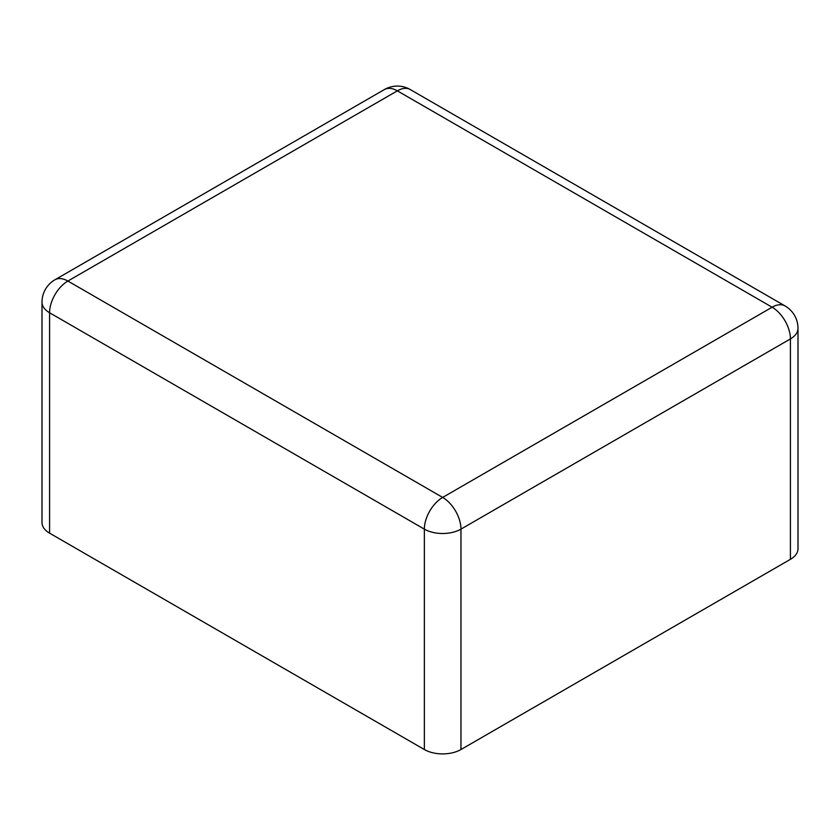 <?xml version="1.0" encoding="UTF-8"?>
<svg xmlns="http://www.w3.org/2000/svg" width="840" height="840" viewBox="0 0 840 840"><rect width="100%" height="100%" fill="white"/><g stroke="black" fill="none" stroke-linecap="round" stroke-linejoin="round"><path stroke-width="1.26" d="M49.581 533.159A25.883 14.942 180 0 1 42 522.585L42 302.19A25.883 14.942 180 0 0 49.581 312.753A25.883 14.942 -60 0 1 67.883 281.054L397.341 90.846L772.118 307.219L442.659 497.427L67.883 281.054A25.883 14.942 60 0 0 54.947 279.772L384.394 89.555A25.883 14.942 60 0 1 397.341 90.846A25.883 14.942 120 0 1 410.277 89.555L785.053 305.939A25.883 14.942 120 0 0 772.118 307.219A25.883 14.942 -120 0 1 790.419 338.919L460.961 529.127A25.883 14.942 180 0 1 424.358 529.127L49.581 312.753L49.581 533.159L424.358 749.532A25.883 14.942 0 0 0 460.961 749.532L460.961 529.127A25.883 14.942 -120 0 0 442.659 497.427A25.883 14.942 -60 0 0 424.358 529.127L424.358 749.532M790.419 559.325L790.419 338.919A25.883 14.942 180 0 0 798 328.356L798 548.751A25.883 14.942 180 0 1 790.419 559.325L460.961 749.532M410.277 89.555A25.883 25.883 0 0 0 384.394 89.555M798 328.356A25.883 25.883 0 0 0 785.053 305.939M54.947 279.772A25.883 25.883 0 0 0 42 302.19"/></g></svg>
